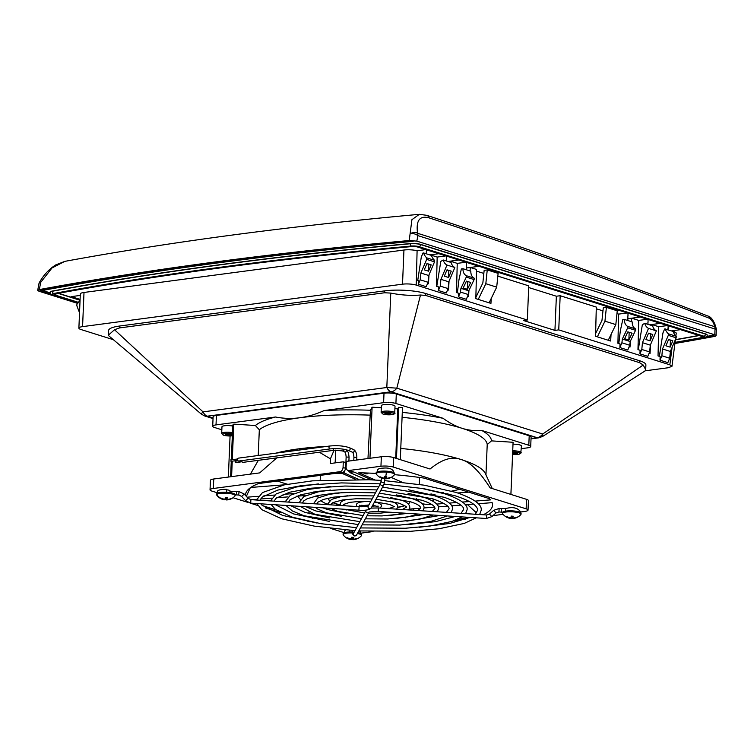 <?xml version="1.0" encoding="UTF-8"?>
<svg xmlns="http://www.w3.org/2000/svg" width="754" height="754" viewBox="0 0 754 754"><rect width="100%" height="100%" fill="white"/><g stroke="black" fill="none" stroke-linecap="round" stroke-linejoin="round"><path stroke-width="1.13" d="M241.817 460.628A1.461 0.895 82.4 0 0 241.817 460.637A1.461 0.895 82.4 0 0 242.92 462.372L334.333 450.242A1.461 0.895 82.4 0 1 333.23 448.649M235.323 462.607L235.135 461.222M237.585 459.309A1.461 0.895 82.4 0 0 238.688 461.043L330.101 448.913A1.461 0.895 82.4 0 1 329.008 447.188A1.461 0.895 82.4 0 1 329.715 446.019L238.302 458.149A1.461 0.895 82.4 0 0 237.585 459.309M231.092 461.278L230.912 459.893M352.853 532.974A9.246 2.008 2.4 0 0 343.108 534.577A9.246 2.008 2.4 0 0 343.23 534.925A11.678 11.678 0 0 0 350.902 539.553A11.64 1.197 -86.3 0 0 351.091 539.459A11.64 11.291 -151.5 0 1 347.264 538.205A10.613 1.093 -86.3 0 0 347.49 537.791A11.64 11.291 28.5 0 0 351.307 539.044A11.64 1.197 -86.3 0 0 351.798 537.225A10.613 10.302 28.5 0 0 353.73 537.348A11.64 1.197 93.7 0 1 353.24 539.167A11.64 11.291 28.5 0 0 357.151 538.422A10.613 1.093 93.7 0 1 356.925 538.837A11.64 11.291 -151.5 0 1 353.023 539.581L353.108 537.348M353.023 539.581A11.64 1.197 93.7 0 1 352.863 539.676A11.64 1.197 93.7 0 1 352.618 539.402L352.702 537.329M353.24 539.167L353.315 537.348M352.618 539.402A10.613 10.302 -151.5 0 1 351.091 539.336M234.833 496.094A9.246 2.008 -177.6 0 0 234.994 495.944A9.246 2.008 -177.6 0 0 235.078 495.821A9.246 2.008 2.4 0 0 235.144 495.604A9.246 2.008 2.4 0 0 226.483 493.239A9.246 2.008 2.4 0 0 216.728 494.624A9.246 2.008 -177.6 0 0 216.671 494.831A9.246 2.008 -177.6 0 0 216.794 495.18A11.678 11.678 0 0 0 224.466 499.808A11.64 1.197 -86.3 0 0 224.645 499.714L224.664 499.271M224.645 499.714A11.64 11.291 -151.5 0 1 220.828 498.46A10.613 1.093 -86.3 0 0 220.931 498.3A10.613 1.093 -86.3 0 0 221.054 498.055A11.64 11.291 28.5 0 0 224.871 499.299A11.64 1.197 -86.3 0 0 225.361 497.48A10.613 10.302 28.5 0 0 227.293 497.602A11.64 1.197 93.7 0 1 226.803 499.431L226.879 497.612M226.803 499.431A11.64 11.291 28.5 0 0 230.705 498.677A10.613 1.093 93.7 0 1 230.592 498.931A10.613 1.093 93.7 0 1 230.488 499.091A11.64 11.291 -151.5 0 1 226.577 499.836A11.64 1.197 93.7 0 1 226.417 499.94A11.64 1.197 93.7 0 1 226.172 499.666L226.266 497.583M226.172 499.666A10.613 10.302 -151.5 0 1 224.654 499.591M226.577 499.836L226.671 497.602M386.246 478.281A11.64 11.291 28.5 0 0 390.148 477.536A10.613 1.093 93.7 0 1 389.931 477.942A11.64 11.291 -151.5 0 1 386.02 478.696A11.64 1.197 93.7 0 1 385.859 478.79A11.678 11.678 0 0 0 394.436 474.803A9.246 2.008 2.4 0 0 394.587 474.464A9.246 2.008 2.4 0 0 386.406 472.117A9.246 2.008 -177.6 0 0 376.114 473.691A9.246 2.008 -177.6 0 0 376.237 474.04A11.678 11.678 0 0 0 383.909 478.667A11.64 1.197 -86.3 0 0 384.088 478.564A11.64 11.291 -151.5 0 1 380.27 477.32A10.613 1.093 -86.3 0 0 380.497 476.905A11.64 11.291 28.5 0 0 384.314 478.159A11.64 1.197 -86.3 0 0 384.804 476.33A10.613 10.302 28.5 0 0 386.736 476.462A11.64 1.197 93.7 0 1 386.246 478.281L386.321 476.462M385.859 478.79A11.64 1.197 93.7 0 1 385.614 478.517A10.613 10.302 -151.5 0 1 384.097 478.451M385.614 478.517L385.709 476.434M386.02 478.696L386.114 476.453M512.682 518.026A11.64 11.291 28.5 0 0 516.594 517.272A10.613 1.093 93.7 0 1 516.481 517.527A10.613 1.093 93.7 0 1 516.367 517.687A11.64 11.291 -151.5 0 1 512.466 518.432A11.64 1.197 93.7 0 1 512.305 518.535A11.678 11.678 0 0 0 520.873 514.539A9.246 2.008 2.4 0 0 520.967 514.416A9.246 2.008 -177.6 0 0 521.023 514.2A9.246 2.008 -177.6 0 0 512.362 511.834A9.246 2.008 -177.6 0 0 502.616 513.22A9.246 2.008 2.4 0 0 502.55 513.427A9.246 2.008 2.4 0 0 502.673 513.776A11.678 11.678 0 0 0 510.354 518.403A11.64 1.197 -86.3 0 0 510.533 518.309A11.64 11.291 -151.5 0 1 506.707 517.056A10.613 1.093 -86.3 0 0 506.82 516.895A10.613 1.093 -86.3 0 0 506.933 516.65A11.64 11.291 28.5 0 0 510.75 517.904A11.64 1.197 -86.3 0 0 511.24 516.075A10.613 10.302 28.5 0 0 513.172 516.198A11.64 1.197 93.7 0 1 512.682 518.026L512.758 516.207M512.305 518.535A11.64 1.197 93.7 0 1 512.06 518.262L512.145 516.179M512.06 518.262A10.613 10.302 -151.5 0 1 510.533 518.186M512.466 518.432L512.56 516.198M352.863 539.676A11.678 11.678 0 0 0 361.43 535.689A9.246 2.008 -177.6 0 0 361.581 535.349A9.246 2.008 -177.6 0 0 357.415 533.483M361.581 535.349L361.618 534.398A9.246 2.008 -177.6 0 0 357.886 532.616M343.108 534.577L343.155 533.625A9.246 2.008 2.4 0 1 352.759 532.022M235.144 495.604L235.182 494.662A9.246 2.008 2.4 0 0 226.52 492.287A9.246 2.008 2.4 0 0 216.775 493.672A9.246 2.008 -177.6 0 0 216.709 493.879L216.671 494.831M394.587 474.464L394.625 473.512A9.246 2.008 2.4 0 0 386.453 471.175A9.246 2.008 -177.6 0 0 376.152 472.739L376.114 473.691M521.023 514.2L521.061 513.257A9.246 2.008 -177.6 0 0 512.4 510.882A9.246 2.008 -177.6 0 0 502.654 512.268A9.246 2.008 2.4 0 0 502.598 512.484L502.55 513.427M385.247 413.88L391.024 413.927L390.525 413.183L387.396 412.787L384.757 413.135L385.247 413.88L385.285 413.06M388.385 414.276L388.442 412.919M225.804 435.02L231.572 435.067L231.082 434.323L227.953 433.927L225.314 434.276L225.804 435.02L225.842 434.21M228.933 435.416L228.999 434.059M512.626 453.738L517.461 453.663L516.971 452.918L512.663 452.683M514.822 454.021L514.878 452.654M329.564 500.656A40.867 8.878 2.4 0 1 328.207 498.253A40.867 8.878 2.4 0 1 328.216 498.149A40.867 8.878 -177.6 0 0 329.677 500.562M333.07 502.541A40.867 8.878 -177.6 0 0 339.847 504.822M386.689 508.488A40.867 8.878 -177.6 0 0 390.657 508.177M397.726 507.244A40.867 8.878 -177.6 0 0 404.662 505.538M408.216 503.851A40.867 8.878 -177.6 0 0 409.874 501.58M339.856 471.702A3.893 2.959 -72.6 0 0 343.061 467.499L343.296 461.806L345.709 462.57L345.473 468.262C345.257 470.458 344.239 471.853 342.401 472.438L339.856 471.702L213.354 488.479A8.756 1.904 -177.6 0 0 210.046 489.827A8.756 1.904 -177.6 0 0 211.94 491.099L217.802 492.937M371.807 479.883L354.625 472.287L347.99 470.411A3.893 2.959 -72.6 0 1 346.105 467.103L346.35 461.401L381.345 456.764A8.756 1.904 2.4 0 1 393.635 457.565L430.053 469.007C441.957 459.261 452.24 456.085 460.882 459.469A115.796 25.155 -177.6 0 0 400.77 448.432M418.904 477.367A49.623 10.782 2.4 0 1 419.573 479.261L419.356 484.417M229.961 490.92A3.893 0.848 -177.6 0 0 229.989 490.826A3.893 0.848 -177.6 0 0 226.775 489.855M296.313 496.236L305.106 495.557A9.727 2.111 2.4 0 1 305.851 495.51M315.313 496.094A9.727 2.111 2.4 0 1 319.017 497.348M320.695 500.43A49.623 10.782 -177.6 0 0 325.426 503.352L327.792 504.398M435.049 494.747L433.371 494.878A9.727 2.111 2.4 0 1 432.117 494.954M431.656 504.445A9.727 2.111 2.4 0 1 422.136 503.7M520.137 512.051L524.718 511.448A8.756 1.904 -177.6 0 0 528.036 510.1A8.756 1.904 -177.6 0 0 526.141 508.827L393.239 467.056A8.756 1.904 -177.6 0 0 380.949 466.255L348.998 470.487L351.373 471.25M526.141 508.827L526.537 499.336A8.756 1.904 2.4 0 1 528.431 500.618L528.036 510.1M360.469 533.229L373.06 531.561M453.55 520.882L465.425 519.308M492.937 515.661L503.097 514.313M233.033 497.725L247.774 502.362M250.083 503.088L257.764 505.5M265.285 507.866L281.204 512.871M307.679 521.193L309.451 521.749M330.686 528.422L344.324 532.71M210.046 489.827L210.441 480.336A8.756 1.904 2.4 0 1 213.75 478.988L259.668 472.899L276.812 457.876M343.296 461.806L330.224 463.54L330.422 458.828L319.366 452.23M307.99 448.903L298.348 448.894L288.584 451.476M342.401 472.438L344.503 473.069L344.597 470.892M400.223 495.472A40.867 8.878 2.4 0 1 401.467 495.859M409.874 501.57A40.867 8.878 2.4 0 1 409.874 501.674A40.867 8.878 2.4 0 1 408.319 503.955M404.851 505.661A40.867 8.878 2.4 0 1 397.678 507.442M389.45 508.469A40.867 8.878 2.4 0 1 388.093 508.582M339.875 505.02A40.867 8.878 2.4 0 1 332.872 502.645M337.066 493.163A40.867 8.878 2.4 0 1 338.348 492.88M347.99 470.411A3.893 2.959 -72.6 0 0 348.998 470.487M526.537 499.336L490.128 487.895C479.337 471.024 469.591 461.542 460.882 459.469A115.796 25.155 -177.6 0 1 485.331 473.521L492.277 488.573M344.503 473.069L358.961 479.459M335.153 462.89L335.681 450.129M334.06 450.279L330.422 458.828M275.841 453.173A115.796 25.155 2.4 0 1 298.348 448.894A115.796 25.155 2.4 0 1 326.605 446.434M258.028 460.364L258.009 460.892A115.796 25.155 2.4 0 1 258.82 460.26M258.009 460.892L250.432 474.125M416.491 498.724A49.623 10.782 2.4 0 1 418.517 501.221M394.521 474.681A123.618 26.852 -177.6 0 1 424.031 478.093L489.261 498.601A123.618 26.852 -177.6 0 1 490.477 499.893L475.274 501.08M468.696 492.136L457.782 492.984M447.999 493.738L445.228 493.955M469.374 501.542L462.617 502.06M456.924 502.503L449.441 503.088M444.021 503.512L436.755 504.077M409.281 509.101L420.468 508.234M424.116 507.942L434.7 507.122M438.394 506.839L447.546 506.123M451.684 505.802L460.788 505.095M465.331 504.737L473.474 504.106M478.328 503.729L492.136 502.654A123.618 26.852 -177.6 0 1 483.229 514.775M469.403 517.706L457.697 519.252M476.5 512.89L467.433 504.577M414.351 508.705L412.721 510.185M405.737 517.272L405.284 517.781M276.049 509.892L262.383 505.595M256.944 503.879L255.653 503.474M267.915 486.104L281.647 485.039M297.604 496.141L300.299 499.384M302.571 502.409L303.023 503.05M308.772 512.07L309.753 513.776M312.062 517.989L312.373 518.592M251.704 499.714L256.662 499.327M260.573 499.016L271.553 498.168M276.671 497.772L287.99 496.886M284.635 484.803L250.856 487.433M320.196 491.495L313.117 492.042M293.608 493.559L283.052 494.388M274.456 495.058L263.815 495.878M258.188 496.321L247.076 497.188M250.234 487.866L246.351 496.386M375.294 480.053L358.819 472.767A123.618 26.852 -177.6 0 1 376.123 473.418M355.718 479.403L340.544 472.692L258.433 483.578A123.618 26.852 -177.6 0 0 246.219 492.211A123.618 26.852 -177.6 0 0 245.54 495.501M510.92 494.426L513.078 442.278L491.476 440.873L487.216 444.587L485.953 474.869M487.216 444.587A115.796 25.155 -177.6 0 0 462.193 428.347A115.796 25.155 -177.6 0 0 402.071 417.301M394.738 412.862L395.011 406.218A6.814 1.48 -177.6 0 0 393.541 405.228A6.814 1.48 -177.6 0 0 386.001 404.446A6.814 1.48 -177.6 0 0 381.401 405.652L381.119 412.297L383.07 414.116C390.28 415.869 396.416 413.871 394.738 412.862A6.814 1.48 -177.6 0 0 393.258 411.873A6.814 1.48 -177.6 0 0 385.718 411.09A6.814 1.48 -177.6 0 0 381.119 412.297M400.299 459.657L402.485 407.594L398.621 407.339L397.792 408.866L394.908 408.677M396.472 458.451L398.621 407.339M395.718 458.215L397.792 408.866M381.307 407.791L372.099 407.198L370.431 410.27L367.971 458.536M369.96 458.272L372.099 407.198M369.79 415.124A115.796 25.155 -177.6 0 0 299.649 417.773A115.796 25.155 -177.6 0 0 259.319 429.761L258.236 455.501M232.741 426.038A6.814 1.48 -177.6 0 0 225.691 425.642A6.814 1.48 -177.6 0 0 221.959 426.802L221.676 433.437L223.627 435.256L232.326 435.821M259.319 429.761L255.389 425.51L233.787 424.106L232.779 425.02L231.327 459.808M231.591 476.622L232.241 461.156M232.298 459.676L233.787 424.106M230.611 476.754L231.261 461.288M228.358 477.056L230.074 435.982M512.692 451.985A5.834 1.272 -177.6 0 1 518.893 452.664A5.834 1.272 -177.6 0 1 519.138 454.181A5.834 1.272 -177.6 0 1 512.597 454.417L517.885 454.455L520.741 453.522L521.448 445.963A6.814 1.48 -177.6 0 0 519.977 444.973A6.814 1.48 -177.6 0 0 513.022 444.181M510.892 494.417L513.078 442.278M50.311 293.099L42.13 290.036M712.341 334.974L714.113 335.53A1811.033 393.418 2.4 0 1 706.291 336.972M706.818 336.388A1809.477 393.079 -177.6 0 0 712.323 335.379M413.173 241.346A1809.477 393.079 -177.6 0 0 42.111 290.526M336.096 473.286L342.335 473.484M401.948 482.174L391.166 477.405M363.466 472.89L365.558 473.814A110.923 24.1 2.4 0 1 367.198 473.87L368.433 473.06M431.891 493.993A110.923 24.1 2.4 0 1 429.601 494.228M287.462 484.228A110.923 24.1 2.4 0 1 277.604 481.043M441.439 492.824A110.923 24.1 -177.6 0 0 443.277 492.55M451.646 491.108A110.923 24.1 -177.6 0 0 459.695 489.299M491.476 440.873A119.877 26.041 -177.6 0 0 481.627 430.411C474.992 431.024 468.517 430.336 462.193 428.347C455.859 426.359 449.497 423.013 443.088 418.3A119.877 26.041 -177.6 0 0 402.278 412.4M443.088 418.3L395.907 403.475A8.756 1.904 -177.6 0 0 383.616 402.674L324.116 410.562C315.785 414.314 307.623 416.717 299.649 417.773C291.675 418.828 283.627 418.574 275.521 417.009A119.877 26.041 -177.6 0 0 255.389 425.51M370.431 410.27A119.877 26.041 -177.6 0 0 324.116 410.562M275.521 417.009L216.021 424.898A8.756 1.904 -177.6 0 0 212.713 426.236A8.756 1.904 -177.6 0 0 214.598 427.518L221.836 429.789M521.334 448.668L527.385 447.867A8.756 1.904 -177.6 0 0 530.703 446.519A8.756 1.904 -177.6 0 0 528.808 445.246L481.627 430.411M707.195 335.049L707.195 335.247A7.785 1.687 -177.6 0 0 705.508 334.107L420.581 244.55A7.785 1.687 -177.6 0 0 410.487 243.749L410.496 243.561A7.785 1.687 2.4 0 1 420.591 244.362L705.518 333.918A7.785 1.687 2.4 0 1 707.195 335.049A7.785 1.687 2.4 0 1 707.186 335.144M50.216 292.222A7.785 1.687 2.4 0 1 50.207 292.128A7.785 1.687 2.4 0 1 52.403 291.044A1768.281 384.125 -177.6 0 1 410.496 243.561M714.792 334.795L715.037 329.036A5.834 4.43 -72.6 0 0 714.707 326.68L417.546 233.278C415.869 220.432 419.733 215.295 429.139 217.897C520.458 247.698 614.114 281.242 710.089 318.537L713.491 322.806L714.707 326.68A5.834 2.903 162.6 0 1 716.036 327.896L716.036 327.896A5.834 5.834 0 0 1 716.3 329.884L716.055 335.643A5.834 1.272 -177.6 0 0 714.792 334.795L416.821 241.129L409.224 240.526C273.146 252.854 149.848 269.206 39.34 289.574L37.7 290.365L38.982 291.242L77.662 303.4M416.821 241.129L417.876 235.625A5.834 2.564 -165.3 0 0 410.525 233.354C413.965 232.289 416.312 232.26 417.546 233.278A5.834 4.43 -72.6 0 1 417.876 235.625L715.037 329.036A5.834 1.272 2.4 0 1 716.3 329.884M528.808 445.246L529.204 435.755L396.302 393.984A8.756 1.904 2.4 0 0 384.012 393.183L216.417 415.407A8.756 1.904 2.4 0 0 213.109 416.755L212.713 426.236M529.204 435.755A8.756 1.904 2.4 0 1 531.099 437.028L530.703 446.519M426.849 263.787L429.478 264.305M446.905 270.092L449.535 270.611M50.706 293.843L39.905 290.45A1811.033 393.418 2.4 0 1 413.211 240.95M674.924 343.475A1814.152 394.097 -177.6 0 0 714.415 336.454A5.834 1.272 -177.6 0 0 716.055 335.643M38.954 283.645A5.834 2.564 14.7 0 1 40.678 282.401L52.007 267.962L64.835 261.365L55.768 264.899C49.293 268.933 43.892 274.701 39.557 282.194A5.834 5.834 0 0 0 38.954 283.645L37.7 290.365M428.508 271.176L431.194 264.852L426.962 263.523L424.276 269.847L428.508 271.176L428.79 264.4M448.564 277.481L451.25 271.148L447.018 269.819L444.332 276.152L448.564 277.481L448.847 270.705M467.442 289.282L463.192 287.953L466.434 281.129L470.684 282.467L467.442 289.282L467.763 281.544M429.139 217.897A5.834 4.401 108.1 0 0 426.707 215.305L419.337 214.334L411.92 219.687L409.224 240.526M39.34 289.574L40.678 282.401C39.18 281.939 39.142 282.232 40.565 283.278M64.835 261.365C171.412 241.761 289.574 226.087 419.337 214.334L419.526 214.325M470.081 270.95L470.289 267.472L476.566 269.442L475.831 298.631L489.12 302.816L496.697 287.142L498.121 273.353L487.244 269.932L484.153 270.347L482.862 282.901L475.868 297.368M542.682 436.415L542.701 434.012L396.821 388.15L386.821 387.499L203.033 411.882C201.233 413.72 200.847 414.436 201.883 414.003M531.042 438.47L537.084 437.669A9.727 7.389 -72.6 0 0 542.701 434.012L643.2 365.021L645.697 369.677L644.915 371.025L542.748 436.377L538.752 437.829A9.727 5.966 82.4 0 0 538.761 437.829L531.023 438.856M538.752 437.829A9.727 5.966 82.4 0 1 537.084 437.669L391.053 391.778A9.727 5.966 -97.6 0 1 386.821 387.499L390.77 293.089C401.194 295.163 411.109 295.804 420.506 295.021L425.652 295.427L639.505 362.646L639.581 360.742A29.189 6.343 2.4 0 1 645.895 365.002L645.697 369.639M390.77 293.089L384.681 292.759L384.757 290.865L119.66 326.02A29.189 6.343 2.4 0 0 108.614 330.497L108.661 335.709L201.346 414.125L204.73 415.982A9.727 7.389 107.4 0 1 204.692 415.963A9.727 7.389 107.4 0 0 207.246 416.189L213.052 418.008M651.06 333.956L648.431 333.438M671.117 340.261L668.487 339.743M428.074 282.288L420.223 279.819L418.357 284.22L426.208 286.69L428.074 282.288L428.724 275.502L420.864 273.033L426.67 259.385L426.726 257.859A14.599 11.084 107.4 0 1 423.597 252.948L422.994 253.033L421.307 256.982L417.744 280.375M420.223 279.819L420.864 273.033M428.724 275.502L434.521 261.855L426.67 259.385M434.521 261.855L434.587 260.328L426.726 257.859M434.587 260.328A14.599 11.084 107.4 0 1 431.458 255.417L423.597 252.948M448.13 288.594L440.279 286.124L438.413 290.526L446.264 292.995L448.13 288.594L448.781 281.808L440.92 279.338L446.999 265.05A10.575 8.03 107.4 0 1 443.211 259.979L440.817 261.384L436.764 286.35M440.279 286.124L440.92 279.338M448.781 281.808L454.851 267.51L446.999 265.05M454.851 267.51A10.575 8.03 107.4 0 1 451.062 262.449L443.211 259.979M468.338 294.541L460.487 292.071L458.46 296.831L466.321 299.3L468.338 294.541L468.79 290.799L460.939 288.33L466.274 277.104L466.33 275.71A8.53 6.475 107.4 0 1 462.975 268.716L461.363 268.933L458.95 279.809L457.376 292.835M460.487 292.071L460.939 288.33M468.79 290.799L474.125 279.574L466.274 277.104M474.125 279.574L474.181 278.179L466.33 275.71M474.181 278.179A8.53 6.475 107.4 0 1 470.835 271.186L462.975 268.716M496.697 287.142L485.83 283.721L487.244 269.932M79.528 312.74L76.861 305.785L76.917 304.258A14.599 11.084 -72.6 0 0 80.094 299.442M478.253 299.395L485.83 283.721M643.2 365.021L639.505 362.646M108.416 335.153L114.514 329.724L119.575 327.915L119.66 326.02M384.681 292.759L119.575 327.915M648.544 333.164L652.776 334.493L650.089 340.827L645.858 339.498L648.544 333.164M650.089 340.827L650.372 334.05M668.6 339.47L672.832 340.799L670.146 347.132L665.914 345.803L668.6 339.47M670.146 347.132L670.429 340.356M628.855 340.026L624.604 338.687L627.846 331.864L632.097 333.202L628.855 340.026L629.175 332.278M606.376 307.378L617.253 310.799L615.829 324.588L604.953 321.166L606.376 307.378L603.285 307.792L601.984 320.346L595.632 333.485M418.357 284.22L418.508 280.62L416.387 279.951L417.094 250.762L425.84 249.602M438.413 290.526L438.564 286.916L436.443 286.256L437.179 257.067L445.897 255.908M458.46 296.831L458.621 293.221L456.5 292.561L457.235 263.372L465.953 262.213M489.12 302.816L490.939 303.381L491.222 298.461M479.007 266.313L466.472 267.972L466.368 269.781M467.687 296.077L468.583 296.36L468.931 290.516M446.443 260.997L446.538 258.895M450.166 262.166L450.232 261.167L447.951 261.468M447.631 289.772L448.526 290.054L449.054 281.157M426.425 253.834L426.481 252.59M427.575 283.466L428.47 283.749L428.998 274.852M639.581 360.742L425.737 293.532A29.189 6.343 2.4 0 0 384.757 290.865M640.419 317.048L631.701 318.207L638.704 320.412L637.969 349.602L640.089 350.261L639.939 353.871L641.805 349.47L649.656 351.939L650.306 345.153L656.376 330.855A10.575 8.03 107.4 0 1 652.587 325.794L644.736 323.325L642.342 324.729L638.289 349.696M641.805 349.47L642.446 342.684L650.306 345.153M642.446 342.684L648.525 328.395L656.376 330.855M648.525 328.395A10.575 8.03 107.4 0 1 644.736 323.325M660.476 323.353L651.758 324.512L658.76 326.718L658.025 355.907L660.146 356.567L659.995 360.176L661.861 355.775L669.712 358.244L670.363 351.458L676.159 337.811L676.225 336.284A14.599 11.084 107.4 0 1 673.096 331.374L664.632 328.98L662.945 332.938L659.382 356.331M661.861 355.775L662.502 348.989L670.363 351.458M662.502 348.989L668.308 335.341L676.159 337.811M668.308 335.341L668.364 333.815L676.225 336.284M668.364 333.815A14.599 11.084 107.4 0 1 665.235 328.904M629.76 345.275L627.733 350.035L619.882 347.566L621.899 342.806L629.76 345.275L630.212 341.534L635.537 330.309L635.603 328.914A8.53 6.475 107.4 0 1 632.248 321.92L624.387 319.451L622.776 319.668L620.372 330.544L618.789 343.57M621.899 342.806L622.352 339.064L630.212 341.534M622.352 339.064L627.686 327.839L635.537 330.309M627.686 327.839L627.743 326.444L635.603 328.914M627.743 326.444A8.53 6.475 107.4 0 1 624.387 319.451M611.051 334.465L610.665 341.015L597.375 336.84L604.953 321.166M608.252 340.261L615.829 324.588M675.433 339.517L671.974 366.284L668.317 367.735L645.207 370.798M671.974 366.284L669.844 364.813L558.742 329.884L554.935 330.393L523.521 320.516L527.329 320.016L416.17 285.078A9.727 2.111 -177.6 0 0 402.513 284.183L82.572 326.623A9.727 2.111 -177.6 0 0 78.887 328.113A9.727 2.111 -177.6 0 0 80.989 329.526L113.402 339.715M554.935 330.393L556.367 296.228L528.686 287.528M497.838 276.134L528.761 285.851L527.329 320.016M457.235 263.372L450.232 261.167L458.95 260.007M446.387 258.848L446.5 256.096M437.179 257.067L430.176 254.861L438.894 253.702M426.33 252.543L426.444 249.791M402.513 284.183L403.946 250.026A9.727 2.111 2.4 0 1 417.094 250.762M403.946 250.026L84.005 292.458A9.727 2.111 2.4 0 0 80.32 293.947L78.887 328.113M80.254 295.436L71.272 296.624L80.094 299.395M79.83 299.998L58.529 293.306M675.414 339.639A1768.281 384.125 -177.6 0 0 698.892 335.436M466.472 267.972L466.594 265.191M466.443 265.154L466.556 262.401M483.832 273.429L476.519 271.138M627.969 313.136L628.007 315.935M668.119 328.537L668.082 325.747M648.063 322.241L648.025 319.442M673.916 333.296L674.142 331.543L676.272 333.023L675.886 335.973M556.367 296.228L560.175 295.728L558.742 329.884M639.939 353.871L647.79 356.34L649.656 351.939M659.995 360.176L667.846 362.646L669.712 358.244M619.882 347.566L620.033 343.956L617.912 343.296L618.648 314.107L616.961 313.579M597.375 336.84L595.566 336.275L596.301 307.076L560.175 295.728M596.254 308.772L602.964 310.874M618.648 314.107L627.366 312.948M638.704 320.412L647.422 319.253M658.76 326.718L667.479 325.558M674.142 331.543L671.814 330.817L680.532 329.658M668.063 329.79L667.969 328.49M670.636 350.808L670.108 359.705L669.213 359.422M647.978 324.343L647.912 322.194M651.692 325.511L651.758 324.512L649.477 324.814M650.579 344.503L650.052 353.4L649.156 353.117M631.494 321.685L631.701 318.207L627.894 318.716L627.856 315.888M630.344 341.251L629.995 347.094L629.1 346.812M627.894 318.716L627.78 320.516M377.631 471.721A1.753 1.697 -151.5 0 1 377.575 470.034C377.971 468.865 379.79 468.234 383.013 468.14C388.762 467.584 392.306 468.743 393.654 471.627L393.437 472.456M226.624 492.296L226.681 489.346C219.716 489.393 216.709 490.317 217.661 492.117L217.821 492.993M360.431 533.342A1.753 1.697 28.5 0 0 358.791 530.957M391.053 391.778L207.246 416.189M346.35 449.77A1.461 1.244 113.9 0 1 344.616 451.9C345.389 452.277 345.897 453.993 346.143 457.037L349.064 457.16L348.508 452.871L346.774 449.884M347.688 461.231L345.954 461.467L346.18 465.275M352.354 471.561A1.461 1.244 113.9 0 1 350.487 472.862L347.933 470.392M344.173 449.309A1.461 1.244 113.9 0 1 342.307 450.873L334.333 450.242M353.635 449.582A1.461 1.244 113.9 0 1 352.457 452.249C353.202 452.57 353.692 454.228 353.928 457.235L356.84 457.358C356.802 453.408 355.728 450.817 353.635 449.582L349.47 447.735A1.461 1.244 113.9 0 1 348.291 450.411C343.504 448.771 337.443 448.281 330.101 448.913M216.728 494.624A11.678 11.338 28.5 0 0 220.931 498.3M386.406 472.117A11.678 1.206 93.7 0 1 385.765 476.443M520.967 514.416A11.678 11.338 -151.5 0 1 516.481 517.527M392.457 412.919A5.834 1.272 -177.6 0 0 384.267 412.391A5.834 1.272 -177.6 0 0 383.315 414.135A5.834 1.272 -177.6 0 0 391.514 414.672A5.834 1.272 -177.6 0 0 392.457 412.919M345.473 468.262L343.061 467.499M232.411 433.899A5.834 1.272 -177.6 0 0 224.485 433.588A5.834 1.272 -177.6 0 0 223.872 435.284A5.834 1.272 -177.6 0 0 232.326 435.774M418.904 495.255L418.885 495.736M418.734 499.327L418.649 501.297M433.107 501.231L433.201 498.959M213.354 488.479L213.75 478.988M380.949 466.255L381.345 456.764M393.239 467.056L393.635 457.565M232.458 432.683A6.814 1.48 -177.6 0 0 225.408 432.278A6.814 1.48 -177.6 0 0 221.676 433.437M521.174 452.607A6.814 1.48 -177.6 0 0 519.704 451.618A6.814 1.48 -177.6 0 0 512.748 450.817M395.907 403.475L396.302 393.984M383.616 402.674L384.012 393.183M216.021 424.898L216.417 415.407M674.99 342.976A1772.173 384.974 -177.6 0 0 703.52 337.867A5.834 1.272 -177.6 0 0 703.906 336.209A1.942 1.48 -72.6 0 0 705.508 334.107L705.518 333.918M703.906 336.209L418.979 246.652A5.834 1.272 -177.6 0 0 411.401 246.049A1.942 0.99 -95.2 0 1 410.487 243.749A1768.281 384.125 -177.6 0 0 52.394 291.242L52.403 291.044M411.401 246.049A1766.339 383.711 -177.6 0 0 53.713 293.485A1.942 1.376 -100.4 0 1 52.394 291.242A7.785 1.687 -177.6 0 0 50.198 292.316C50.018 293.476 50.895 294.409 52.818 295.106A1.942 1.48 107.4 0 0 53.327 295.144L78.048 302.91M418.979 246.652A1.942 1.48 -72.6 0 0 420.581 244.55L420.591 244.362M426.707 215.305C519.393 245.587 613.143 279.168 707.959 316.049L707.959 316.049C710.409 316.605 712.7 319.253 714.82 324.013A5.834 2.903 162.6 0 0 713.491 322.806M703.52 337.867A1.942 1.376 79.6 0 0 703.953 337.886C706.13 337.443 707.214 336.557 707.195 335.247M53.713 293.485A5.834 1.272 -177.6 0 0 53.327 295.144M707.959 316.049A5.834 4.251 111.3 0 1 710.089 318.537M391.213 391.788A9.727 7.389 -72.6 0 0 396.821 388.15L420.506 295.021M207.265 416.151A9.727 5.966 -97.6 0 1 203.033 411.882L114.514 329.724M78.444 302.363L54.844 294.946A3.893 0.848 2.4 0 1 55.108 293.834A1764.388 383.286 2.4 0 1 412.41 246.454A3.893 0.848 2.4 0 1 417.452 246.85L702.379 336.416A3.893 0.848 2.4 0 1 702.125 337.519A1770.232 384.549 2.4 0 1 675.066 342.363M79.745 300.167L58.143 293.372M54.844 294.946A1.942 1.48 -72.6 0 0 56.248 293.721M55.108 293.834A1.942 1.376 79.6 0 0 55.542 293.853C162.308 274.211 281.346 258.424 412.664 246.492A1.942 0.99 84.8 0 0 412.89 246.417M412.41 246.454A1.942 0.99 84.8 0 0 412.664 246.492L416.953 246.812A1.942 1.48 107.4 0 0 417.452 246.85M702.379 336.416A1.942 1.48 107.4 0 1 701.88 336.369L416.953 246.812M702.125 337.519A1.942 1.376 -100.4 0 1 700.89 336.058M699.269 335.549A1768.281 384.125 2.4 0 1 675.395 339.828M425.652 295.427L425.737 293.532M416.17 285.078L416.387 279.951M82.572 326.623L84.005 292.458M669.844 364.813L672.097 347.368M383.805 484.813L371.317 507.847A1.753 1.697 28.5 0 1 368.037 506.905A1.753 1.697 28.5 0 1 368.235 506.179L380.695 483.182A1.753 1.697 28.5 0 0 382.193 485.689A1.753 1.697 28.5 0 0 383.805 484.813L384.54 481.665A1.753 0.933 7.5 0 0 384.54 481.552M381.09 481.099A1.753 0.933 7.5 0 0 381.072 481.212A1.753 0.933 7.5 0 0 381.062 481.325A1.753 0.933 7.5 0 0 382.891 482.381A1.753 0.933 7.5 0 0 384.54 481.665L384.955 478.517M238.971 491.599L238.782 495.048L241.629 496.424L244.202 494.115M248.075 498.347L245.568 500.647M250.903 499.704L250.677 503.106M229.942 491.919L230.63 491.778A1.753 1.404 74.9 0 0 229.923 492.296M368.442 505.925C367.236 506.594 364.125 506.848 359.111 506.697L358.885 510.194L250.714 503.154L245.512 500.656L241.629 496.424M359.111 506.697L250.941 499.657L248.094 498.29L244.221 494.059L239.009 491.561L236.643 491.401L236.417 494.897L235.173 494.85M491.787 516.669L496.038 512.918L493.681 510.345M496.019 512.946L498.959 511.938L499.101 508.516M371.166 508.092L378.433 507.951L378.206 511.448L486.377 518.488L486.556 515.029M486.377 518.488L491.815 516.65L489.478 514.049L493.71 510.317L499.148 508.479L501.514 508.63L501.287 512.126L498.922 511.975M352.665 530.703A1.753 1.47 -5.5 0 1 352.618 530.505L352.91 533.54A1.753 1.47 -5.5 0 1 354.267 531.947M352.91 533.54C352.467 534.247 353.098 535.086 354.804 536.047L356.595 535.001A1.753 1.697 -151.5 0 1 353.315 534.058A1.753 1.697 -151.5 0 1 353.513 533.332L366.001 510.298A1.753 1.697 -151.5 0 0 368.932 512.192M349.602 531.985A1.753 0.65 -92.7 0 1 349.404 530.477A1.753 0.65 -92.7 0 1 349.413 530.269M352.702 531.363A1.753 1.697 -151.5 0 1 352.024 530.467M505.802 511.108A1.753 1.404 -105.1 0 1 506.386 508.375L501.514 508.63M345.954 461.467L346.143 457.037M344.616 451.9L342.307 450.873M348.895 461.071L349.064 457.16M365.841 479.648L350.487 472.862M235.201 462.654L242.053 461.75M235.012 461.212L238.094 460.798M353.796 460.421L353.928 457.235M352.457 452.249L348.291 450.411M349.47 447.735C344.022 445.859 337.443 445.284 329.715 446.019M356.727 460.025L356.84 457.358M230.978 461.325L237.821 460.421M230.781 459.883L237.633 458.969M226.417 499.94A11.678 11.678 0 0 0 234.994 495.944M229.913 492.616L229.989 490.826M320.196 480.26L320.403 475.359M714.82 324.013L716.036 327.896M674.971 343.07L703.953 337.886M77.973 303.004L52.818 295.106M213.033 418.593L204.73 415.982M356.623 506.537L356.406 504.124L358.781 502.371L365.228 501.448L370.732 501.57M374.484 502.013L377.858 502.777C380.827 504.077 382.024 505.18 381.439 506.113L380.289 508.073M361.656 505.284L367.886 506.151M372.203 506.217L375.954 505.877M377.942 505.962L378.188 506.726L372.702 505.293M359.667 505.199L359.356 505.934L368.894 504.973M343.419 504.52L345.502 505.811M339.979 505.453L340.714 502.277L343.07 500.647L346.991 499.365M396.642 509.139L397.773 506.792C397.961 504.53 395.596 502.626 390.657 501.08M388.744 508.62L394.182 506.641M394.276 506.65L389.611 504.426L374.606 501.787M344.672 509.27L364.531 513.012M368.395 513.238L380.365 513.163L388.97 512.145M343.334 504.511L349.884 502.343L359.686 501.391L370.77 501.504M372.146 498.95L356.774 498.714L342.684 499.93L333.108 502.522L331.289 503.964L331.986 504.935M327.83 504.662L327.773 503.861L331.524 499.402L340.761 496.697L347.509 495.793M390.845 497.602L400.101 499.827C406.114 501.41 409.356 503.898 409.827 507.301L408.668 509.921M342.787 509.148L346.548 509.949M402.382 509.516L406.331 507.15C404.596 506.782 411.147 508.385 399.054 503.172L375.992 499.223M330.733 508.366L337.5 511.335L363.145 515.566M367 515.802L381.967 515.915L396.717 514.492L402.834 513.05M373.786 495.925L352.382 495.585L333.692 497.15L323.249 499.468L317.613 502.334L317.132 503.964M322.872 507.847L327.359 509.478L346.765 513.559M313.494 503.729L317.698 498.008L329.47 494.313L342.241 492.635M396.359 494.907L411.307 498.347C423.739 502.541 423.842 505.434 424.125 507.904L422.9 510.844M390.101 515.378L407.688 513.37M417.433 510.486L420.035 508.79L420.619 507.753L420.091 506.631C418.847 505.076 415.567 503.427 410.251 501.683L377.631 496.189M315.37 507.367L317.246 508.856L326.303 512.814L361.505 518.592M365.36 518.827L387.528 519.006L407.961 516.886L418.074 514.039M375.454 492.862L350.978 492.334L335.313 493.107L318.16 495.453L307.057 498.809L303.504 501.052L302.505 503.012M306.011 506.754L316.001 510.986L341.251 516.254M298.999 502.786L303.805 496.537L318.179 491.872L330.752 490.025M408.027 493.257L422.655 496.839C433.908 500.703 439.224 504.586 438.611 508.507L437.311 511.787M395.369 518.526L424.615 514.464M432.278 511.457L435.105 508.356L434.257 506.537C432.513 504.473 428.291 502.353 421.599 500.175L379.29 493.125M300.271 506.377L314.955 514.322L359.846 521.655M363.701 521.9L393.579 522.117L419.196 519.327L433.069 515.02M290.846 505.764L305.116 512.428L329.583 517.904M285.106 501.881L290.384 495.199L307.029 489.6L330.808 486.509M408.263 489.751L433.55 495.397C446.981 500.043 453.305 504.614 452.513 509.091L451.137 512.682M406.858 521.137L439.846 515.463M446.349 512.371L449.007 508.941C449.667 506.302 444.163 502.899 432.494 498.733L380.893 490.185M285.973 505.453L292.382 510.995L304.06 515.764L358.254 524.605M362.099 524.841L399.818 525.076L430.298 521.617L447.273 515.943M288.603 502.107L290.111 499.685L300.818 494.728L318.885 491.212L347.33 489.261L377.047 489.921M275.455 504.765L293.683 513.945L329.347 521.41M270.554 500.939L276.228 493.832L296.105 487.065L318.377 483.898M420.873 488.187L444.973 493.879C460.694 499.365 468.064 504.633 467.094 509.704L465.633 513.625M406.802 524.652L435.435 521.664L455.322 516.462M461.024 513.323L463.597 509.553C464.238 506.17 457.678 502.051 443.927 497.216L382.561 487.093M271.11 504.483L275.568 509.544L292.637 517.282L321.119 523.719L356.576 527.687M360.431 527.932L405.322 528.243L430.148 526.019L452.098 521.372L462.042 516.905M274.07 501.165L276.03 498.29L289.461 492.258L311.157 488.196L344.964 486.028L378.715 486.839M260.846 503.813L261.977 505.189L282.637 515.406L316.737 522.974M256.501 500.025L262.467 492.569L284.381 484.86L312.467 480.854L369.045 479.761L381.175 480.392M384.672 480.637L424.229 485.18L456.019 492.409C473.757 498.517 482.145 504.483 481.193 510.288L479.648 514.539M419.233 527.263L449.582 523.474L470.006 517.423M475.152 514.247L477.687 510.147C478.102 509.666 477.414 508.281 475.633 505.972C472.315 502.513 465.425 499.11 454.973 495.755L423.475 488.611L384.078 484.106M256.822 503.549L261.751 509.647L281.591 518.752L314.267 526.122L354.955 530.665M358.81 530.91L410.647 531.297L439.064 528.752L464.181 523.436L476.264 517.828M260.036 500.251L262.317 497.037L277.802 490.072L302.712 485.397L341.477 482.909L380.336 483.851M371.317 507.847C369.564 509.892 365.426 510.665 358.885 510.194M238.782 495.048L236.417 494.897M236.643 491.401L230.63 491.778M380.723 483.144L381.486 478.027M344.389 532.692L344.521 531.005L345.643 529.958M378.206 511.448L369.083 511.966M356.595 535.001L368.97 512.173M378.433 507.951L486.603 514.991L489.497 514.021M502.711 512.183L501.287 512.126M506.386 508.375C512.805 506.792 517.433 507.81 520.269 511.419L520.043 512.277"/></g></svg>
